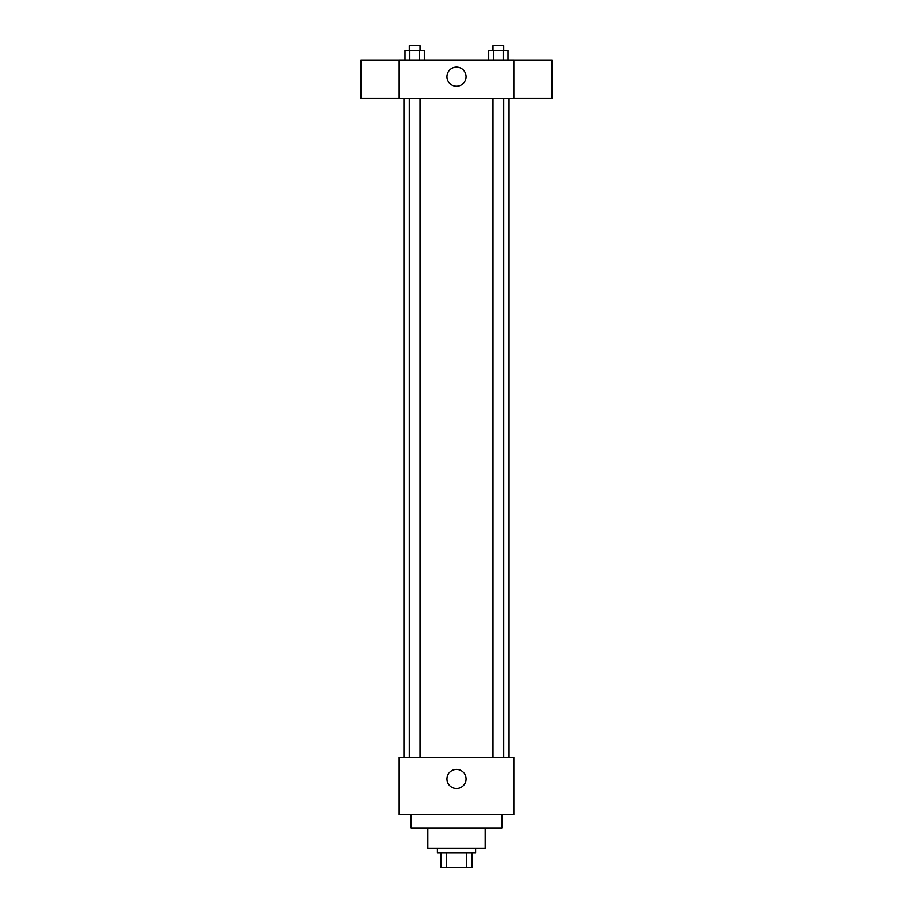 <?xml version="1.0" encoding="UTF-8"?>
<svg xmlns="http://www.w3.org/2000/svg" width="913" height="913" viewBox="0 0 913 913"><rect width="100%" height="100%" fill="white"/><g stroke="black" fill="none" stroke-linecap="round" stroke-linejoin="round"><path stroke-width="1.37" d="M466.554 853.016L466.554 867.35L440.979 867.35L440.979 853.016M466.554 867.35L472.021 867.35L472.021 853.016L472.021 867.35M475.605 848.245L475.605 853.016L437.395 853.016L437.395 848.245M446.446 853.016L446.446 867.35M485.168 827.943L485.168 848.245L427.832 848.245L427.832 827.943M501.888 814.795L501.888 827.943L411.112 827.943L411.112 814.795M513.825 814.795L399.175 814.795L399.175 757.47L513.825 757.47L513.825 814.795M446.948 778.972A9.552 9.552 0 0 1 461.282 770.698A9.552 9.552 0 0 1 461.282 787.246A9.552 9.552 0 0 1 446.948 778.972M513.825 98.205L399.175 98.205L399.175 59.984L513.825 59.984L513.825 98.205M466.052 76.703A9.552 9.552 0 0 1 451.718 84.977A9.552 9.552 0 0 1 451.718 68.429A9.552 9.552 0 0 1 466.052 76.703M513.825 98.159L552.045 98.159L552.045 60.018L513.825 60.018M399.175 60.018L360.955 60.018L360.955 98.159L399.175 98.159M508.005 59.984L508.005 50.432L488.695 50.432L488.695 59.984M503.177 50.432L503.177 59.984M493.522 50.432L493.522 59.984M492.974 50.432L492.974 45.65L503.714 45.65L503.714 50.432M424.305 59.984L424.305 50.432L404.995 50.432L404.995 59.984M419.478 50.432L419.478 59.984M409.823 50.432L409.823 59.984M409.286 50.432L409.286 45.65L420.026 45.65L420.026 50.432M403.945 98.205L403.945 757.47M509.055 98.205L509.055 757.47M503.714 757.47L503.714 98.205M492.974 757.47L492.974 98.205M409.286 98.205L409.286 757.47M420.026 98.205L420.026 757.47"/></g></svg>
